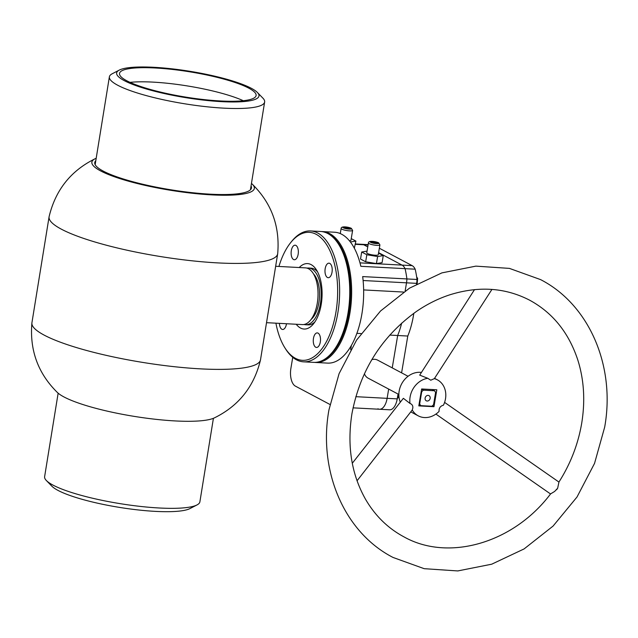 <?xml version="1.0" encoding="UTF-8"?>
<svg xmlns="http://www.w3.org/2000/svg" width="638" height="638" viewBox="0 0 638 638"><rect width="100%" height="100%" fill="white"/><g stroke="black" fill="none" stroke-linecap="round" stroke-linejoin="round"><path stroke-width="0.96" d="M96.186 158.28A82.286 15.224 9.2 0 0 95.333 158.647C70.946 170.601 55.538 189.925 49.118 216.625A115.781 21.429 9.2 0 0 49.086 216.808A115.781 21.429 9.2 0 0 103.476 244.434A115.781 21.429 9.2 0 0 217.989 262.912A115.781 21.429 9.2 0 0 277.674 253.828A115.781 21.429 9.2 0 0 277.697 253.645C280.042 226.291 271.525 203.091 252.154 184.047A82.286 15.224 9.2 0 0 251.46 183.425M95.333 158.647A82.286 15.224 9.2 0 0 121.786 179.206A82.286 15.224 9.2 0 0 211.912 194.885A82.286 15.224 9.2 0 0 252.154 184.047M95.788 160.736A79.375 14.69 9.2 0 0 94.751 162.578A79.375 14.69 9.2 0 0 132.034 181.519A79.375 14.69 9.2 0 0 210.54 194.191A79.375 14.69 9.2 0 0 251.46 187.963A79.375 14.69 9.2 0 0 251.061 185.889M49.086 216.808L31.924 322.764A115.781 21.429 9.2 0 0 31.9 322.948C29.563 350.31 38.081 373.509 57.452 392.553A82.286 15.224 9.2 0 0 175.306 420.936A82.286 15.224 9.2 0 0 214.264 417.946C238.66 405.991 254.06 386.668 260.479 359.976A115.781 21.429 9.2 0 0 260.511 359.792L277.674 253.828M31.9 322.948A115.781 21.429 9.2 0 0 200.826 368.876A115.781 21.429 9.2 0 0 260.479 359.976M313.489 273.885A25.121 12.433 93 0 1 318.864 302.723A25.121 12.433 93 0 1 311.065 319.447M306.99 268.127A28.399 14.06 93 0 1 308.585 268.032A28.399 14.06 93 0 1 311.727 268.941A28.399 14.06 93 0 1 320.85 300.362A28.399 14.06 93 0 1 305.57 324.75A28.399 14.06 93 0 1 303.999 324.487M266.524 322.676L302.412 324.582A28.399 14.06 -87 0 0 317.692 300.195A28.399 14.06 -87 0 0 308.569 268.765A28.399 14.06 -87 0 0 305.419 267.864L275.656 266.277M257.377 92.47L262.896 98.14A78.641 14.554 -170.8 0 1 264.642 101.992A78.641 14.554 -170.8 0 1 177.755 102.606A78.641 14.554 -170.8 0 1 109.377 76.847A78.641 14.554 -170.8 0 1 112.248 73.745L119.282 70.1A72.094 13.342 -170.8 0 1 196.297 72.389A72.094 13.342 -170.8 0 1 257.377 92.47A72.094 13.342 -170.8 0 1 179.326 96.561A72.094 13.342 -170.8 0 1 119.282 70.1M130.04 82.366A69.175 12.8 -170.8 0 1 193.673 87.007A69.175 12.8 -170.8 0 1 243.293 100.708M195.954 72.876A69.175 12.8 -170.8 0 1 256.101 95.533A69.175 12.8 -170.8 0 1 179.669 96.075A69.175 12.8 -170.8 0 1 119.521 73.418A69.175 12.8 -170.8 0 1 195.954 72.876M58.146 393.175L44.62 476.674A78.641 14.554 9.2 0 0 46.367 480.526A78.641 14.554 9.2 0 0 51.518 484.282A78.641 14.554 9.2 0 0 128.118 504.865A78.641 14.554 9.2 0 0 197.014 504.929A78.641 14.554 9.2 0 0 199.885 501.827L213.411 418.321M46.367 480.526L51.885 486.204A72.094 13.342 9.2 0 0 56.615 489.641A72.094 13.342 9.2 0 0 126.826 508.51A72.094 13.342 9.2 0 0 189.98 508.566L197.014 504.929M299.238 267.529A32.769 16.221 93 0 1 311.137 264.626A32.769 16.221 93 0 1 316.464 269.922A32.769 16.221 93 0 1 313.609 323.705A32.769 16.221 93 0 1 300.49 328.02A32.769 16.221 93 0 1 296.223 324.256M305.57 324.75L308.098 324.886A28.399 14.06 -87 0 0 314.997 321.783M317.644 271.979A28.399 14.06 -87 0 0 314.215 269.053A28.399 14.06 -87 0 0 311.113 268.167L308.585 268.032M275.911 323.171A64.079 31.717 -87 0 0 284.971 347.957A64.079 31.717 -87 0 0 295.402 358.309A64.079 31.717 -87 0 0 335.915 312.301A64.079 31.717 -87 0 0 316.225 234.337A64.079 31.717 -87 0 0 290.561 242.767A64.079 31.717 -87 0 0 278.926 266.453M290.561 242.767L291.478 241.619A65.539 32.442 93 0 1 310.554 230.948A65.539 32.442 93 0 1 317.724 232.998A65.539 32.442 93 0 1 338.866 305.482A65.539 32.442 93 0 1 303.6 361.834A65.539 32.442 93 0 1 296.431 359.784A65.539 32.442 93 0 1 285.76 349.201L284.971 347.957M303.6 361.834L313.705 362.368A65.539 32.442 -87 0 0 332.781 351.697A65.539 32.442 -87 0 0 338.499 244.115A65.539 32.442 -87 0 0 327.828 233.532A65.539 32.442 -87 0 0 320.659 231.482L310.554 230.948M315.706 347.216A7.281 3.605 -87 0 0 316.504 347.447A7.281 3.605 -87 0 0 320.42 341.186A7.281 3.605 -87 0 0 318.075 333.132A7.281 3.605 -87 0 0 317.277 332.9A7.281 3.605 -87 0 0 313.354 339.169A7.281 3.605 -87 0 0 315.706 347.216M327.422 277.49A7.281 3.605 -87 0 0 328.211 277.713A7.281 3.605 -87 0 0 332.135 271.453A7.281 3.605 -87 0 0 329.782 263.398A7.281 3.605 -87 0 0 328.985 263.175A7.281 3.605 -87 0 0 325.069 269.435A7.281 3.605 -87 0 0 327.422 277.49M293.552 259.514A7.281 3.605 -87 0 0 294.349 259.738A7.281 3.605 -87 0 0 298.265 253.477A7.281 3.605 -87 0 0 295.912 245.423A7.281 3.605 -87 0 0 295.123 245.199A7.281 3.605 -87 0 0 291.199 251.46A7.281 3.605 -87 0 0 293.552 259.514M279.412 323.362A7.281 3.605 -87 0 0 281.837 329.248A7.281 3.605 -87 0 0 282.634 329.471A7.281 3.605 -87 0 0 286.486 323.737M338.499 244.115L339.288 245.359A64.079 31.717 93 0 1 333.698 350.549L332.781 351.697M428.106 395.393A2.911 2.464 118 0 0 425.243 397.554A2.911 2.464 118 0 0 426.272 400.784A2.911 2.464 118 0 0 427.165 401.031A2.911 2.464 118 0 0 430.028 398.87A2.911 2.464 118 0 0 428.999 395.64A2.911 2.464 118 0 0 428.106 395.393M408.065 376.284L377.672 360.151A10.192 8.637 118 0 0 374.554 359.298A10.192 8.637 118 0 0 371.85 359.601M432.117 389.539L434.406 390.751L423.465 390.169A10.192 8.637 118 0 0 421.71 391.74L419.66 403.942A10.192 8.637 118 0 0 420.865 405.672L419.006 404.683M420.865 405.672L431.806 406.246A10.192 8.637 118 0 0 433.561 404.683L435.61 392.482A10.192 8.637 118 0 0 434.406 390.751M419.174 403.687L419.66 403.942M421.224 391.485L421.71 391.74M421.606 389.188L423.465 390.169M364.418 373.709A10.192 8.637 118 0 0 368.118 378.167L398.862 394.483M397.338 398.216L397.825 397.801L397.41 397.777M398.168 394.117L398.136 397.338M416.75 283.91L417.284 278.272L416.845 278.248M416.726 277.386L417.523 278.639M379.347 248.23L412.156 265.639A14.562 7.209 93 0 1 415.186 269.188A65.539 32.442 93 0 1 417.013 279.476A14.562 7.209 93 0 1 416.63 283.36L416.518 284.038M413.815 313.306A59.709 29.555 93 0 1 407.786 336.043L401.597 372.855M398.04 394.045L397.227 398.878A14.562 7.209 93 0 1 389.611 409.795L379.506 409.253A14.562 7.209 93 0 1 377.911 408.798M397.227 398.878L387.114 398.343L388.678 389.076L387.114 398.343A14.562 7.209 93 0 1 379.506 409.253L353.037 407.849M407.786 336.043L397.673 335.5A59.709 29.555 93 0 0 401.669 323.107A59.709 29.555 93 0 1 397.673 335.5L392.234 367.879L397.673 335.5L389.754 335.086M416.63 283.36L406.518 282.825L405.154 290.96L406.518 282.825A14.562 7.209 -87 0 0 406.9 278.934A14.562 7.209 93 0 1 406.518 282.825L363.11 280.513M415.186 269.188L405.074 268.654A14.562 7.209 -87 0 0 402.044 265.105L378.605 252.664L402.044 265.105A14.562 7.209 93 0 1 405.074 268.654A65.539 32.442 93 0 1 406.9 278.934L362.671 276.589A65.539 32.442 93 0 1 351.386 345.421A65.539 32.442 93 0 1 327.605 363.11L315.603 362.472A65.539 32.442 93 0 1 314.654 362.392L315.603 362.472A65.539 32.442 93 0 0 350.876 306.12A65.539 32.442 93 0 0 329.726 233.636A65.539 32.442 93 0 0 322.557 231.586L321.6 231.562M368.134 244.633L362.137 244.314A14.562 7.209 93 0 1 363.724 244.769L367.751 246.906L363.724 244.769L355.35 244.322M417.013 279.476L406.9 278.934A65.539 32.442 93 0 0 405.074 268.654L360.845 266.301A65.539 32.442 93 0 0 341.729 234.274A65.539 32.442 93 0 0 334.559 232.224L322.557 231.586M368.421 242.95L366.762 252.808A5.822 1.132 9.5 0 0 367.456 253.501A5.822 1.132 9.5 0 0 373.828 255.104A5.822 1.132 9.5 0 0 378.254 254.737L379.913 244.88A5.822 1.132 -170.5 0 1 375.487 245.247A5.822 1.132 -170.5 0 1 369.107 243.644A5.822 1.132 -170.5 0 1 368.421 242.95C368.27 240.366 375.742 241.395 378.637 242.831L379.913 244.88M367.041 251.133L361.698 252.01L360.518 259.052L365.654 261.779L376.428 263.582L382.074 262.657L383.263 255.607L378.525 253.095M354.337 248.19L355.892 241.084L351.235 238.612M350.669 349.664L351.386 345.421M329.95 404.468L295.362 386.11A14.562 7.209 -87 0 1 290.888 368.397L292.746 357.312M355.406 243.955L362.137 244.314A14.562 7.209 93 0 1 363.724 244.769L368.078 245M403.535 292.052L363.644 289.931M361.108 333.562L356.881 333.339M355.813 396.676L387.114 398.343A14.562 7.209 93 0 1 379.506 409.253M361.698 252.01L366.834 254.737L365.654 261.779M366.834 254.737L377.616 256.532L376.428 263.582M377.616 256.532L383.263 255.607M350.398 241.985L355.892 241.084M349.417 240.749A5.822 1.132 9.5 0 0 350.964 240.255L352.623 230.39A5.822 1.132 -170.5 0 1 348.196 230.757A5.822 1.132 -170.5 0 1 341.816 229.162A5.822 1.132 -170.5 0 1 341.131 228.46C340.979 225.884 348.452 226.905 351.347 228.34L352.623 230.39M377.72 243.054L372.823 241.666L371.085 241.954L375.981 243.341L377.72 243.054M348.691 228.859L350.429 228.571L348.85 227.734L343.794 227.463L348.691 228.859M345.341 228.292L345.533 227.184M348.659 228.851L348.85 227.734M375.949 243.333L376.141 242.217M372.632 242.775L372.823 241.666M554.597 491.475L550.594 493.884C513.223 543.528 448.131 561.735 403.998 536.885C388 528.336 375.192 515.807 365.558 499.307C351.466 474.321 346.92 445.803 351.929 413.751C360.095 370.742 381.516 336.697 416.183 311.631C426.822 304.302 437.939 298.728 449.543 294.9C478.484 285.792 505.176 287.555 529.62 300.179C552.747 312.74 568.825 332.725 577.853 360.127C584.057 379.953 585.333 401.015 581.689 423.321C578.116 444.215 570.531 463.794 558.936 482.057L557.66 488.23L554.597 491.475M474.512 289.62L419.708 375.136L427.763 378.286A20.392 17.266 118 0 0 410.011 403.455C412.188 404.277 413.113 405.864 412.778 408.224L412.236 409.995A20.392 17.266 118 0 0 418.249 415.848A20.392 17.266 118 0 0 424.493 417.563A20.392 17.266 118 0 0 439.048 411.422L439.103 409.62C439.566 407.267 441.002 405.808 443.418 405.226A20.392 17.266 118 0 0 437.365 379.825A20.392 17.266 118 0 0 434.358 378.637L491.93 289.421M357.049 480.781L412.236 409.995M434.358 378.637L430.762 380.216L427.763 378.286M421.447 372.425A20.392 17.266 118 0 0 420.171 372.305A20.392 17.266 118 0 0 402.817 381.899A20.392 17.266 118 0 0 400.305 402.203M410.011 403.455L403.36 398.319L352.288 463.268M433.968 406.693L436.807 389.786L421.646 388.981L418.807 405.888L433.968 406.693L432.349 405.832M556.607 489.729A7.281 0.526 -55.1 0 1 557.66 488.23M412.156 265.639L359.984 262.864M378.19 242.703A4.37 0.853 9.5 0 0 372.345 241.411A4.37 0.853 9.5 0 0 370.606 242.304A4.37 0.853 9.5 0 0 376.452 243.596A4.37 0.853 9.5 0 0 378.19 242.703M350.9 228.221A4.37 0.853 9.5 0 0 345.054 226.929A4.37 0.853 9.5 0 0 343.316 227.822A4.37 0.853 9.5 0 0 349.161 229.106A4.37 0.853 9.5 0 0 350.9 228.221M323.673 359.824A64.813 32.075 -87 0 0 350.485 298.696A64.813 32.075 -87 0 0 330.309 235.071M109.377 76.847L95.158 164.66M264.642 101.992L250.423 189.805M398.136 397.721L397.299 398.439M398.519 394.3L398.208 397.578M417.635 278.471L417.14 283.695M416.646 276.868L417.619 278.391M341.131 228.46L340.269 233.572M328.945 409.891L339.073 373.669L356.602 340.062L380.535 311.001L409.5 288.153L441.887 272.889L475.86 266.134L509.427 268.391L540.545 279.596C589.416 304.645 615.662 366.324 604.664 427.181L594.536 463.403L577.007 497.01L553.074 526.079L524.101 548.919L491.715 564.191L457.749 570.938L424.182 568.681L393.072 557.468C344.193 532.427 317.947 470.748 328.945 409.891M435.906 414.086L550.538 493.956M437.365 379.825L434.853 378.494M418.249 415.848L411.087 412.044M444.582 402.387L558.936 482.057"/></g></svg>

